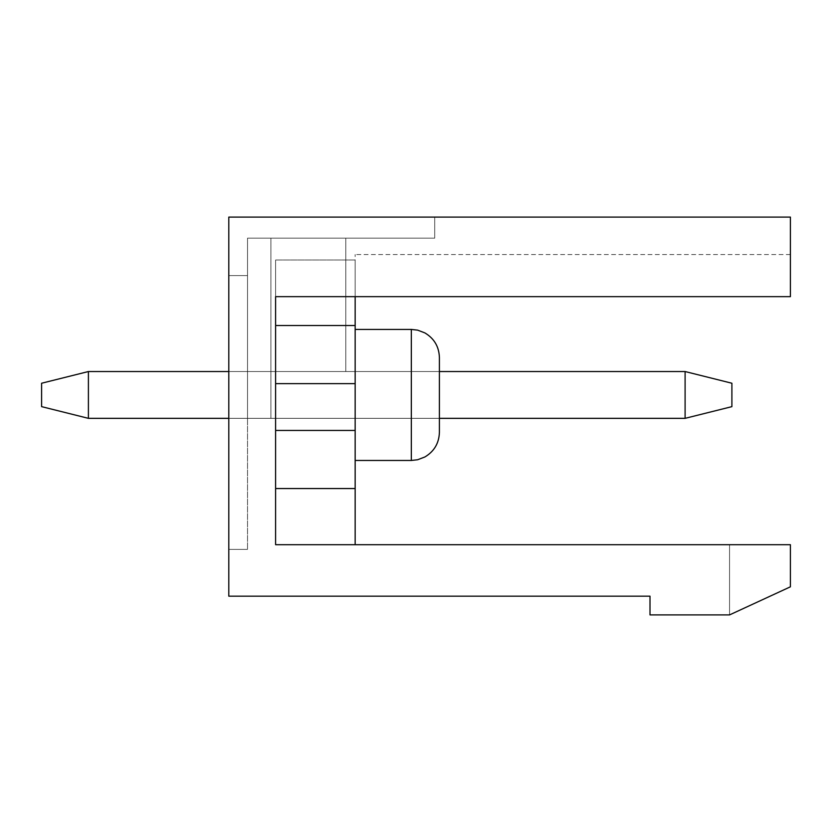 <?xml version="1.0" encoding="UTF-8"?>
<svg xmlns="http://www.w3.org/2000/svg" width="832" height="832" viewBox="0 0 832 832"><rect width="100%" height="100%" fill="white"/><g stroke="black" fill="none" stroke-linecap="round" stroke-linejoin="round"><path stroke-width="0.62" stroke-dasharray="4.16 3.12" d="M731.9 406.64L731.9 383.24L731.9 406.64L731.9 383.24L685.1 371.54L88.4 371.54L41.6 383.24L41.6 406.64L88.4 418.34L41.6 406.64L41.6 383.24L41.6 406.64L88.4 418.34L685.1 418.34L731.9 406.64L731.9 383.24L731.9 406.64L685.1 418.34L685.1 371.54L685.1 418.34L731.9 406.64L685.1 418.34L685.1 371.54L731.9 383.24L685.1 371.54L88.4 371.54L88.4 418.34L88.4 371.54L41.6 383.24L41.6 406.64L41.6 383.24L88.4 371.54L88.4 418.34L41.6 406.64L88.4 418.34L685.1 418.34L731.9 406.64M228.8 418.34L439.4 418.34L439.4 371.54L228.8 371.54M88.4 418.34L685.1 418.34L685.1 371.54L88.4 371.54L41.6 383.24L88.4 371.54L88.4 418.34L685.1 418.34L88.4 418.34L88.4 371.54L685.1 371.54L731.9 383.24L685.1 371.54L88.4 371.54M685.1 371.54L685.1 418.34M790.4 544.7L790.4 586.82L729.56 614.9L790.4 586.82L729.56 614.9L650 614.9L650 596.18L228.8 596.18L228.8 217.1L790.4 217.1L790.4 296.66L790.4 254.54L790.4 296.66L790.4 254.54L790.4 296.66L790.4 254.54L790.4 296.66L275.6 296.66L275.6 260.01L275.6 296.66L790.4 296.66L275.6 296.66L275.6 544.7L275.6 325.53L275.6 544.7L790.4 544.7L790.4 586.82L729.56 614.9L790.4 586.82L790.4 544.7L729.56 544.7L729.56 614.9L790.4 586.82L790.4 544.7L790.4 586.82L790.4 544.7L790.4 586.82L729.56 614.9L729.56 544.7L790.4 544.7M439.4 357.5L439.4 432.38L439.4 357.5L439.4 432.38L439.4 357.5L439.4 418.34L439.4 371.54L439.4 418.34L439.4 371.54L439.4 418.34L270.92 418.34L270.92 238.16L345.8 238.16L247.52 238.16L247.52 549.38L247.52 238.16L247.52 275.6L247.52 238.16L247.52 275.6L247.52 238.16L345.8 238.16L247.52 238.16L270.92 238.16L270.92 418.34L247.52 418.34L247.52 238.16L247.52 418.34L247.52 238.16L247.52 418.34L247.52 238.16L247.52 418.34L270.92 418.34L270.92 238.16L270.92 418.34L439.4 418.34L247.52 418.34L270.92 418.34L270.92 238.16L270.92 418.34L439.4 418.34L439.4 371.54L345.8 371.54L345.8 238.16L345.8 371.54L345.8 238.16L345.8 371.54L439.4 371.54L345.8 371.54L439.4 371.54L345.8 371.54L345.8 238.16L345.8 371.54L439.4 371.54M355.16 394.94L355.16 329.42L355.16 394.94M355.16 544.7L275.6 544.7L355.16 544.7L275.6 544.7L355.16 544.7L275.6 544.7L355.16 544.7L355.16 260.01L275.6 260.01L275.6 325.53L275.6 260.01L355.16 260.01L355.16 254.54L355.16 260.01L275.6 260.01L355.16 260.01L355.16 488.54L275.6 488.54L275.6 260.01L355.16 260.01L355.16 254.54L355.16 260.01L275.6 260.01L275.6 383.635L275.6 325.53L355.16 325.53L355.16 260.01L355.16 296.66M434.72 217.1L228.8 217.1L228.8 549.38L228.8 217.1L228.8 275.6L228.8 217.1L434.72 217.1L228.8 217.1L434.72 217.1L228.8 217.1L434.72 217.1L434.72 238.16L247.52 238.16L434.72 238.16L434.72 217.1L434.72 238.16L434.72 217.1L434.72 238.16L247.52 238.16L434.72 238.16L247.52 238.16L434.72 238.16L434.72 217.1M355.16 488.54L275.6 488.54L355.16 488.54L355.16 430.435L275.6 430.435L275.6 488.54L355.16 488.54L355.16 430.435L355.16 488.54L275.6 488.54L275.6 544.7L275.6 296.66M247.52 275.6L228.8 275.6L247.52 275.6M275.6 488.54L275.6 430.435L355.16 430.435L355.16 383.635L355.16 430.435L355.16 383.635L275.6 383.635L275.6 430.435L275.6 383.635L355.16 383.635L275.6 383.635L355.16 383.635L355.16 325.53L275.6 325.53L355.16 325.53L275.6 325.53L355.16 325.53L355.16 260.01L355.16 325.53M729.56 544.7L729.56 614.9L729.56 544.7M247.52 549.38L228.8 549.38L247.52 549.38M355.16 430.435L275.6 430.435M355.16 383.635L275.6 383.635M247.52 418.34L270.92 418.34L247.52 418.34M411.32 329.42L355.16 329.42L411.32 329.42L411.32 460.46L411.32 329.42L411.32 460.46L411.32 329.42L411.32 460.46L355.16 460.46L411.32 460.46M790.4 254.54L355.16 254.54"/><path stroke-width="1.25" d="M685.1 371.54L731.9 383.24L731.9 406.64L685.1 418.34L685.1 371.54L439.4 371.54M228.8 371.54L88.4 371.54L41.6 383.24L41.6 406.64L88.4 418.34L228.8 418.34M355.16 460.46L411.32 460.46L417.664 459.732L424.85 456.986C434.169 451.433 439.026 443.227 439.4 432.38L439.4 418.34L685.1 418.34M88.4 371.54L88.4 418.34M275.6 296.66L275.6 544.7L790.4 544.7L790.4 586.82L729.56 614.9L650 614.9L650 596.18L228.8 596.18L228.8 217.1L790.4 217.1L790.4 296.66L275.6 296.66L275.6 325.53L355.16 325.53L355.16 544.7M355.16 296.66L355.16 325.53M439.4 432.38L439.4 357.5C439.026 346.653 434.169 338.447 424.85 332.894L417.664 330.148L411.32 329.42L417.664 330.148L424.85 332.894C434.169 338.447 439.026 346.653 439.4 357.5C439.026 346.653 434.169 338.447 424.85 332.894L417.664 330.148L411.32 329.42L411.32 460.46L417.664 459.732L424.85 456.986C434.169 451.433 439.026 443.227 439.4 432.38C439.026 443.227 434.169 451.433 424.85 456.986L417.664 459.732L411.32 460.46M355.16 488.54L275.6 488.54M355.16 430.435L275.6 430.435M355.16 383.635L275.6 383.635M355.16 329.42L411.32 329.42"/></g></svg>

